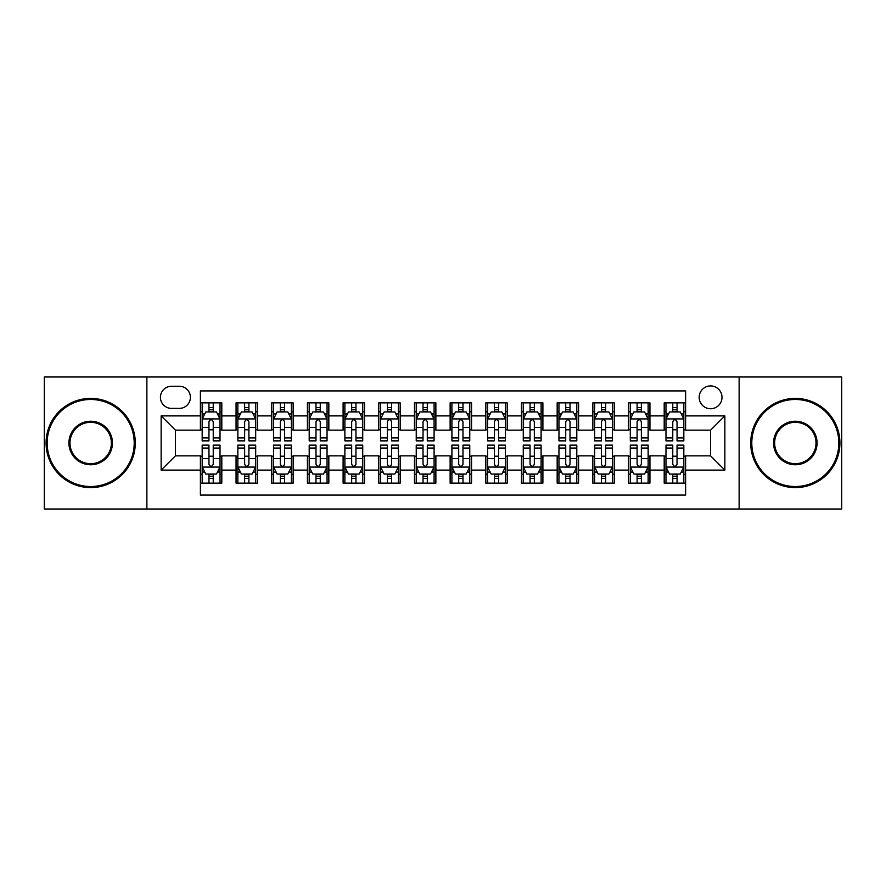 <?xml version="1.0" encoding="UTF-8"?>
<svg xmlns="http://www.w3.org/2000/svg" width="886" height="886" viewBox="0 0 886 886"><rect width="100%" height="100%" fill="white"/><g stroke="black" fill="none" stroke-linecap="round" stroke-linejoin="round"><path stroke-width="1.33" d="M710.583 385.919A11.418 11.418 0 0 0 699.165 397.338A11.418 11.418 0 0 0 710.583 408.745A11.418 11.418 0 0 0 722.001 397.338A11.418 11.418 0 0 0 710.583 385.919M739.123 509.007L841.7 509.007L841.7 376.993L739.123 376.993L739.123 509.007L146.877 509.007L146.877 376.993L44.3 376.993L44.3 509.007L146.877 509.007M685.609 402.864L664.201 402.864L664.201 415.888L649.936 415.888L649.936 430.153L664.201 430.153L664.201 415.888M649.936 415.888L649.936 402.864L628.528 402.864L628.528 415.888L614.253 415.888L614.253 430.153L628.528 430.153L628.528 415.888M614.253 415.888L614.253 402.864L592.845 402.864L592.845 415.888L578.58 415.888L578.58 430.153L592.845 430.153L592.845 415.888M578.58 415.888L578.58 402.864L557.172 402.864L557.172 415.888L542.896 415.888L542.896 430.153L557.172 430.153L557.172 415.888M542.896 415.888L542.896 402.864L521.489 402.864L521.489 415.888L507.224 415.888L507.224 430.153L521.489 430.153L521.489 415.888M507.224 415.888L507.224 402.864L485.816 402.864L485.816 415.888L471.54 415.888L471.54 430.153L485.816 430.153L485.816 415.888M471.54 415.888L471.54 402.864L450.132 402.864L450.132 415.888L435.868 415.888L435.868 430.153L450.132 430.153L450.132 415.888M435.868 415.888L435.868 402.864L414.46 402.864L414.46 415.888L400.184 415.888L400.184 430.153L414.46 430.153L414.46 415.888M400.184 415.888L400.184 402.864L378.776 402.864L378.776 415.888L364.511 415.888L364.511 430.153L378.776 430.153L378.776 415.888M364.511 415.888L364.511 402.864L343.103 402.864L343.103 415.888L328.828 415.888L328.828 430.153L343.103 430.153L343.103 415.888M328.828 415.888L328.828 402.864L307.42 402.864L307.42 415.888L293.155 415.888L293.155 430.153L307.42 430.153L307.42 415.888M293.155 415.888L293.155 402.864L271.747 402.864L271.747 415.888L257.472 415.888L257.472 430.153L271.747 430.153L271.747 415.888M257.472 415.888L257.472 402.864L236.064 402.864L236.064 430.153L221.799 430.153L221.799 402.864L200.391 402.864M200.391 483.136L221.799 483.136L221.799 455.847L236.064 455.847L236.064 483.136L257.472 483.136L257.472 455.847L271.747 455.847L271.747 470.112L257.472 470.112M271.747 470.112L271.747 483.136L293.155 483.136L293.155 455.847L307.42 455.847L307.42 470.112L293.155 470.112M307.42 470.112L307.42 483.136L328.828 483.136L328.828 455.847L343.103 455.847L343.103 470.112L328.828 470.112M343.103 470.112L343.103 483.136L364.511 483.136L364.511 455.847L378.776 455.847L378.776 470.112L364.511 470.112M378.776 470.112L378.776 483.136L400.184 483.136L400.184 455.847L414.46 455.847L414.46 470.112L400.184 470.112M414.46 470.112L414.46 483.136L435.868 483.136L435.868 455.847L450.132 455.847L450.132 470.112L435.868 470.112M450.132 470.112L450.132 483.136L471.54 483.136L471.54 455.847L485.816 455.847L485.816 470.112L471.54 470.112M485.816 470.112L485.816 483.136L507.224 483.136L507.224 455.847L521.489 455.847L521.489 470.112L507.224 470.112M521.489 470.112L521.489 483.136L542.896 483.136L542.896 455.847L557.172 455.847L557.172 470.112L542.896 470.112M557.172 470.112L557.172 483.136L578.58 483.136L578.58 455.847L592.845 455.847L592.845 470.112L578.58 470.112M592.845 470.112L592.845 483.136L614.253 483.136L614.253 455.847L628.528 455.847L628.528 470.112L614.253 470.112M628.528 470.112L628.528 483.136L649.936 483.136L649.936 455.847L664.201 455.847L664.201 470.112L649.936 470.112M171.496 408.391L179.337 408.391A11.064 11.064 0 0 0 190.401 397.338A11.064 11.064 0 0 0 179.337 386.274L171.496 386.274A11.064 11.064 0 0 0 160.432 397.338A11.064 11.064 0 0 0 171.496 408.391M739.123 376.993L146.877 376.993M685.609 415.888L685.609 390.914L200.391 390.914L200.391 430.153L175.417 430.153L175.417 455.847L200.391 455.847L200.391 495.086L685.609 495.086L685.609 455.847L710.583 455.847L710.583 430.153L685.609 430.153L685.609 415.888L724.859 415.888L724.859 470.112L685.609 470.112M200.391 470.112L161.141 470.112L161.141 415.888L200.391 415.888M664.201 470.112L664.201 483.136L685.609 483.136M200.391 411.78L202.174 411.78M208.952 411.78L213.238 411.78M220.016 411.78L221.799 411.78M200.391 429.799L202.174 429.799M208.952 429.799L213.238 429.799M220.016 429.799L221.799 429.799M200.391 456.201L202.174 456.201M208.952 456.201L213.238 456.201M220.016 456.201L221.799 456.201M200.391 474.22L202.174 474.22M208.952 474.22L213.238 474.22M220.016 474.22L221.799 474.22M236.064 429.799L237.858 429.799M244.636 429.799L248.911 429.799M255.689 429.799L257.472 429.799M236.064 411.78L237.858 411.78M244.636 411.78L248.911 411.78M255.689 411.78L257.472 411.78M236.064 456.201L237.858 456.201M244.636 456.201L248.911 456.201M255.689 456.201L257.472 456.201M236.064 474.22L237.858 474.22M244.636 474.22L248.911 474.22M255.689 474.22L257.472 474.22M271.747 456.201L273.53 456.201M280.308 456.201L284.594 456.201M291.372 456.201L293.155 456.201M271.747 474.22L273.53 474.22M280.308 474.22L284.594 474.22M291.372 474.22L293.155 474.22M271.747 411.78L273.53 411.78M280.308 411.78L284.594 411.78M291.372 411.78L293.155 411.78M271.747 429.799L273.53 429.799M280.308 429.799L284.594 429.799M291.372 429.799L293.155 429.799M307.42 456.201L309.203 456.201M315.992 456.201L320.267 456.201M327.045 456.201L328.828 456.201M307.42 474.22L309.203 474.22M315.992 474.22L320.267 474.22M327.045 474.22L328.828 474.22M307.42 411.78L309.203 411.78M315.992 411.78L320.267 411.78M327.045 411.78L328.828 411.78M307.42 429.799L309.203 429.799M315.992 429.799L320.267 429.799M327.045 429.799L328.828 429.799M343.103 456.201L344.887 456.201M351.664 456.201L355.95 456.201M362.728 456.201L364.511 456.201M343.103 474.22L344.887 474.22M351.664 474.22L355.95 474.22M362.728 474.22L364.511 474.22M343.103 411.78L344.887 411.78M351.664 411.78L355.95 411.78M362.728 411.78L364.511 411.78M343.103 429.799L344.887 429.799M351.664 429.799L355.95 429.799M362.728 429.799L364.511 429.799M378.776 456.201L380.559 456.201M387.337 456.201L391.623 456.201M398.401 456.201L400.184 456.201M378.776 474.22L380.559 474.22M387.337 474.22L391.623 474.22M398.401 474.22L400.184 474.22M378.776 411.78L380.559 411.78M387.337 411.78L391.623 411.78M398.401 411.78L400.184 411.78M378.776 429.799L380.559 429.799M387.337 429.799L391.623 429.799M398.401 429.799L400.184 429.799M414.46 456.201L416.243 456.201M423.021 456.201L427.307 456.201M434.085 456.201L435.868 456.201M414.46 474.22L416.243 474.22M423.021 474.22L427.307 474.22M434.085 474.22L435.868 474.22M414.46 411.78L416.243 411.78M423.021 411.78L427.307 411.78M434.085 411.78L435.868 411.78M414.46 429.799L416.243 429.799M423.021 429.799L427.307 429.799M434.085 429.799L435.868 429.799M450.132 456.201L451.915 456.201M458.693 456.201L462.979 456.201M469.757 456.201L471.54 456.201M450.132 474.22L451.915 474.22M458.693 474.22L462.979 474.22M469.757 474.22L471.54 474.22M450.132 411.78L451.915 411.78M458.693 411.78L462.979 411.78M469.757 411.78L471.54 411.78M450.132 429.799L451.915 429.799M458.693 429.799L462.979 429.799M469.757 429.799L471.54 429.799M485.816 456.201L487.599 456.201M494.377 456.201L498.663 456.201M505.441 456.201L507.224 456.201M485.816 474.22L487.599 474.22M494.377 474.22L498.663 474.22M505.441 474.22L507.224 474.22M485.816 411.78L487.599 411.78M494.377 411.78L498.663 411.78M505.441 411.78L507.224 411.78M485.816 429.799L487.599 429.799M494.377 429.799L498.663 429.799M505.441 429.799L507.224 429.799M521.489 456.201L523.272 456.201M530.049 456.201L534.336 456.201M541.113 456.201L542.896 456.201M521.489 474.22L523.272 474.22M530.049 474.22L534.336 474.22M541.113 474.22L542.896 474.22M521.489 411.78L523.272 411.78M530.049 411.78L534.336 411.78M541.113 411.78L542.896 411.78M521.489 429.799L523.272 429.799M530.049 429.799L534.336 429.799M541.113 429.799L542.896 429.799M557.172 456.201L558.955 456.201M565.733 456.201L570.008 456.201M576.797 456.201L578.58 456.201M557.172 474.22L558.955 474.22M565.733 474.22L570.008 474.22M576.797 474.22L578.58 474.22M557.172 411.78L558.955 411.78M565.733 411.78L570.008 411.78M576.797 411.78L578.58 411.78M557.172 429.799L558.955 429.799M565.733 429.799L570.008 429.799M576.797 429.799L578.58 429.799M592.845 456.201L594.628 456.201M601.406 456.201L605.692 456.201M612.47 456.201L614.253 456.201M592.845 474.22L594.628 474.22M601.406 474.22L605.692 474.22M612.47 474.22L614.253 474.22M592.845 411.78L594.628 411.78M601.406 411.78L605.692 411.78M612.47 411.78L614.253 411.78M592.845 429.799L594.628 429.799M601.406 429.799L605.692 429.799M612.47 429.799L614.253 429.799M628.528 456.201L630.311 456.201M637.089 456.201L641.364 456.201M648.142 456.201L649.936 456.201M628.528 474.22L630.311 474.22M637.089 474.22L641.364 474.22M648.142 474.22L649.936 474.22M628.528 411.78L630.311 411.78M637.089 411.78L641.364 411.78M648.142 411.78L649.936 411.78M628.528 429.799L630.311 429.799M637.089 429.799L641.364 429.799M648.142 429.799L649.936 429.799M664.201 456.201L665.984 456.201M672.762 456.201L677.048 456.201M683.826 456.201L685.609 456.201M664.201 474.22L665.984 474.22M672.762 474.22L677.048 474.22M683.826 474.22L685.609 474.22M664.201 411.78L665.984 411.78M672.762 411.78L677.048 411.78M683.826 411.78L685.609 411.78M664.201 429.799L665.984 429.799M672.762 429.799L677.048 429.799M683.826 429.799L685.609 429.799M175.417 430.153L161.141 415.888M175.417 455.847L161.141 470.112M724.859 415.888L710.583 430.153M724.859 470.112L710.583 455.847M213.238 407.505L208.952 407.505M220.016 437.95L213.238 437.95L213.238 440.863L220.016 440.863L220.016 419.1L216.45 411.957L205.74 411.957L202.174 419.1L202.174 440.863L208.952 440.863L208.952 437.95L202.174 437.95M202.174 419.1L202.174 402.864M220.016 419.1L220.016 402.864M208.952 411.957L208.952 402.864M213.238 402.864L213.238 411.957M213.238 437.95L213.238 421.769C211.809 419.023 210.381 419.023 208.952 421.769L208.952 437.95M208.952 478.495L213.238 478.495M202.174 448.05L208.952 448.05L208.952 445.137L202.174 445.137L202.174 466.9L205.74 474.043L216.45 474.043L220.016 466.9L220.016 445.137L213.238 445.137L213.238 448.05L220.016 448.05M220.016 466.9L220.016 483.136M202.174 466.9L202.174 483.136M213.238 474.043L213.238 483.136M208.952 483.136L208.952 474.043M208.952 448.05L208.952 464.231C210.381 466.977 211.809 466.977 213.238 464.231L213.238 448.05M90.682 399.475A43.525 43.525 0 0 0 47.157 443A43.525 43.525 0 0 0 90.682 486.525A43.525 43.525 0 0 0 134.207 443A43.525 43.525 0 0 0 90.682 399.475M90.682 487.599A44.599 44.599 0 0 1 46.083 443A44.599 44.599 0 0 1 90.682 398.401A44.599 44.599 0 0 1 135.281 443A44.599 44.599 0 0 1 90.682 487.599M90.682 421.238A21.762 21.762 0 0 1 112.444 443A21.762 21.762 0 0 1 90.682 464.762A21.762 21.762 0 0 1 68.92 443A21.762 21.762 0 0 1 90.682 421.238M90.682 463.688A20.688 20.688 0 0 0 111.37 443A20.688 20.688 0 0 0 90.682 422.312A20.688 20.688 0 0 0 69.983 443A20.688 20.688 0 0 0 90.682 463.688M795.318 399.475A43.525 43.525 0 0 0 751.793 443A43.525 43.525 0 0 0 795.318 486.525A43.525 43.525 0 0 0 838.843 443A43.525 43.525 0 0 0 795.318 399.475M795.318 487.599A44.599 44.599 0 0 1 750.719 443A44.599 44.599 0 0 1 795.318 398.401A44.599 44.599 0 0 1 839.917 443A44.599 44.599 0 0 1 795.318 487.599M795.318 421.238A21.762 21.762 0 0 1 817.08 443A21.762 21.762 0 0 1 795.318 464.762A21.762 21.762 0 0 1 773.556 443A21.762 21.762 0 0 1 795.318 421.238M795.318 463.688A20.688 20.688 0 0 0 816.017 443A20.688 20.688 0 0 0 795.318 422.312A20.688 20.688 0 0 0 774.63 443A20.688 20.688 0 0 0 795.318 463.688M248.911 407.505L244.636 407.505M255.689 437.95L248.911 437.95L248.911 440.863L255.689 440.863L255.689 419.1L252.122 411.957L241.424 411.957L237.858 419.1L237.858 440.863L244.636 440.863L244.636 437.95L237.858 437.95M237.858 419.1L237.858 402.864M255.689 419.1L255.689 402.864M244.636 411.957L244.636 402.864M248.911 402.864L248.911 411.957M248.911 437.95L248.911 421.769C247.482 419.023 246.064 419.023 244.636 421.769L244.636 437.95M284.594 407.505L280.308 407.505M291.372 437.95L284.594 437.95L284.594 440.863L291.372 440.863L291.372 419.1L287.806 411.957L277.096 411.957L273.53 419.1L273.53 440.863L280.308 440.863L280.308 437.95L273.53 437.95M273.53 419.1L273.53 402.864M291.372 419.1L291.372 402.864M280.308 411.957L280.308 402.864M284.594 402.864L284.594 411.957M284.594 437.95L284.594 421.769C283.166 419.023 281.737 419.023 280.308 421.769L280.308 437.95M320.267 407.505L315.992 407.505M327.045 437.95L320.267 437.95L320.267 440.863L327.045 440.863L327.045 419.1L323.479 411.957L312.78 411.957L309.203 419.1L309.203 440.863L315.992 440.863L315.992 437.95L309.203 437.95M309.203 419.1L309.203 402.864M327.045 419.1L327.045 402.864M315.992 411.957L315.992 402.864M320.267 402.864L320.267 411.957M320.267 437.95L320.267 421.769C318.838 419.023 317.421 419.023 315.992 421.769L315.992 437.95M355.95 407.505L351.664 407.505M362.728 437.95L355.95 437.95L355.95 440.863L362.728 440.863L362.728 419.1L359.162 411.957L348.453 411.957L344.887 419.1L344.887 440.863L351.664 440.863L351.664 437.95L344.887 437.95M344.887 419.1L344.887 402.864M362.728 419.1L362.728 402.864M351.664 411.957L351.664 402.864M355.95 402.864L355.95 411.957M355.95 437.95L355.95 421.769C354.522 419.023 353.093 419.023 351.664 421.769L351.664 437.95M244.636 478.495L248.911 478.495M237.858 448.05L244.636 448.05L244.636 445.137L237.858 445.137L237.858 466.9L241.424 474.043L252.122 474.043L255.689 466.9L255.689 445.137L248.911 445.137L248.911 448.05L255.689 448.05M255.689 466.9L255.689 483.136M237.858 466.9L237.858 483.136M248.911 474.043L248.911 483.136M244.636 483.136L244.636 474.043M244.636 448.05L244.636 464.231C246.053 466.977 247.482 466.977 248.911 464.231L248.911 448.05M280.308 478.495L284.594 478.495M273.53 448.05L280.308 448.05L280.308 445.137L273.53 445.137L273.53 466.9L277.096 474.043L287.806 474.043L291.372 466.9L291.372 445.137L284.594 445.137L284.594 448.05L291.372 448.05M291.372 466.9L291.372 483.136M273.53 466.9L273.53 483.136M284.594 474.043L284.594 483.136M280.308 483.136L280.308 474.043M280.308 448.05L280.308 464.231C281.737 466.977 283.166 466.977 284.594 464.231L284.594 448.05M315.992 478.495L320.267 478.495M309.203 448.05L315.992 448.05L315.992 445.137L309.203 445.137L309.203 466.9L312.78 474.043L323.479 474.043L327.045 466.9L327.045 445.137L320.267 445.137L320.267 448.05L327.045 448.05M327.045 466.9L327.045 483.136M309.203 466.9L309.203 483.136M320.267 474.043L320.267 483.136M315.992 483.136L315.992 474.043M315.992 448.05L315.992 464.231C317.409 466.977 318.838 466.977 320.267 464.231L320.267 448.05M351.664 478.495L355.95 478.495M344.887 448.05L351.664 448.05L351.664 445.137L344.887 445.137L344.887 466.9L348.453 474.043L359.162 474.043L362.728 466.9L362.728 445.137L355.95 445.137L355.95 448.05L362.728 448.05M362.728 466.9L362.728 483.136M344.887 466.9L344.887 483.136M355.95 474.043L355.95 483.136M351.664 483.136L351.664 474.043M351.664 448.05L351.664 464.231C353.093 466.977 354.522 466.977 355.95 464.231L355.95 448.05M391.623 407.505L387.337 407.505M398.401 437.95L391.623 437.95L391.623 440.863L398.401 440.863L398.401 419.1L394.835 411.957L384.136 411.957L380.559 419.1L380.559 440.863L387.337 440.863L387.337 437.95L380.559 437.95M380.559 419.1L380.559 402.864M398.401 419.1L398.401 402.864M387.337 411.957L387.337 402.864M391.623 402.864L391.623 411.957M391.623 437.95L391.623 421.769C390.194 419.023 388.777 419.023 387.337 421.769L387.337 437.95M387.337 478.495L391.623 478.495M380.559 448.05L387.337 448.05L387.337 445.137L380.559 445.137L380.559 466.9L384.136 474.043L394.835 474.043L398.401 466.9L398.401 445.137L391.623 445.137L391.623 448.05L398.401 448.05M398.401 466.9L398.401 483.136M380.559 466.9L380.559 483.136M391.623 474.043L391.623 483.136M387.337 483.136L387.337 474.043M387.337 448.05L387.337 464.231C388.766 466.977 390.194 466.977 391.623 464.231L391.623 448.05M427.307 407.505L423.021 407.505M434.085 437.95L427.307 437.95L427.307 440.863L434.085 440.863L434.085 419.1L430.507 411.957L419.809 411.957L416.243 419.1L416.243 440.863L423.021 440.863L423.021 437.95L416.243 437.95M416.243 419.1L416.243 402.864M434.085 419.1L434.085 402.864M423.021 411.957L423.021 402.864M427.307 402.864L427.307 411.957M427.307 437.95L427.307 421.769C425.878 419.023 424.449 419.023 423.021 421.769L423.021 437.95M423.021 478.495L427.307 478.495M416.243 448.05L423.021 448.05L423.021 445.137L416.243 445.137L416.243 466.9L419.809 474.043L430.507 474.043L434.085 466.9L434.085 445.137L427.307 445.137L427.307 448.05L434.085 448.05M434.085 466.9L434.085 483.136M416.243 466.9L416.243 483.136M427.307 474.043L427.307 483.136M423.021 483.136L423.021 474.043M423.021 448.05L423.021 464.231C424.449 466.977 425.878 466.977 427.307 464.231L427.307 448.05M462.979 407.505L458.693 407.505M469.757 437.95L462.979 437.95L462.979 440.863L469.757 440.863L469.757 419.1L466.191 411.957L455.493 411.957L451.915 419.1L451.915 440.863L458.693 440.863L458.693 437.95L451.915 437.95M451.915 419.1L451.915 402.864M469.757 419.1L469.757 402.864M458.693 411.957L458.693 402.864M462.979 402.864L462.979 411.957M462.979 437.95L462.979 421.769C461.551 419.023 460.122 419.023 458.693 421.769L458.693 437.95M458.693 478.495L462.979 478.495M451.915 448.05L458.693 448.05L458.693 445.137L451.915 445.137L451.915 466.9L455.493 474.043L466.191 474.043L469.757 466.9L469.757 445.137L462.979 445.137L462.979 448.05L469.757 448.05M469.757 466.9L469.757 483.136M451.915 466.9L451.915 483.136M462.979 474.043L462.979 483.136M458.693 483.136L458.693 474.043M458.693 448.05L458.693 464.231C460.122 466.977 461.551 466.977 462.979 464.231L462.979 448.05M498.663 407.505L494.377 407.505M505.441 437.95L498.663 437.95L498.663 440.863L505.441 440.863L505.441 419.1L501.864 411.957L491.165 411.957L487.599 419.1L487.599 440.863L494.377 440.863L494.377 437.95L487.599 437.95M487.599 419.1L487.599 402.864M505.441 419.1L505.441 402.864M494.377 411.957L494.377 402.864M498.663 402.864L498.663 411.957M498.663 437.95L498.663 421.769C497.234 419.023 495.806 419.023 494.377 421.769L494.377 437.95M494.377 478.495L498.663 478.495M487.599 448.05L494.377 448.05L494.377 445.137L487.599 445.137L487.599 466.9L491.165 474.043L501.864 474.043L505.441 466.9L505.441 445.137L498.663 445.137L498.663 448.05L505.441 448.05M505.441 466.9L505.441 483.136M487.599 466.9L487.599 483.136M498.663 474.043L498.663 483.136M494.377 483.136L494.377 474.043M494.377 448.05L494.377 464.231C495.806 466.977 497.223 466.977 498.663 464.231L498.663 448.05M534.336 407.505L530.049 407.505M541.113 437.95L534.336 437.95L534.336 440.863L541.113 440.863L541.113 419.1L537.547 411.957L526.838 411.957L523.272 419.1L523.272 440.863L530.049 440.863L530.049 437.95L523.272 437.95M523.272 419.1L523.272 402.864M541.113 419.1L541.113 402.864M530.049 411.957L530.049 402.864M534.336 402.864L534.336 411.957M534.336 437.95L534.336 421.769C532.907 419.023 531.478 419.023 530.049 421.769L530.049 437.95M570.008 407.505L565.733 407.505M576.797 437.95L570.008 437.95L570.008 440.863L576.797 440.863L576.797 419.1L573.22 411.957L562.521 411.957L558.955 419.1L558.955 440.863L565.733 440.863L565.733 437.95L558.955 437.95M558.955 419.1L558.955 402.864M576.797 419.1L576.797 402.864M565.733 411.957L565.733 402.864M570.008 402.864L570.008 411.957M570.008 437.95L570.008 421.769C568.59 419.023 567.162 419.023 565.733 421.769L565.733 437.95M605.692 407.505L601.406 407.505M612.47 437.95L605.692 437.95L605.692 440.863L612.47 440.863L612.47 419.1L608.903 411.957L598.194 411.957L594.628 419.1L594.628 440.863L601.406 440.863L601.406 437.95L594.628 437.95M594.628 419.1L594.628 402.864M612.47 419.1L612.47 402.864M601.406 411.957L601.406 402.864M605.692 402.864L605.692 411.957M605.692 437.95L605.692 421.769C604.263 419.023 602.834 419.023 601.406 421.769L601.406 437.95M641.364 407.505L637.089 407.505M648.142 437.95L641.364 437.95L641.364 440.863L648.142 440.863L648.142 419.1L644.576 411.957L633.878 411.957L630.311 419.1L630.311 440.863L637.089 440.863L637.089 437.95L630.311 437.95M630.311 419.1L630.311 402.864M648.142 419.1L648.142 402.864M637.089 411.957L637.089 402.864M641.364 402.864L641.364 411.957M641.364 437.95L641.364 421.769C639.947 419.023 638.518 419.023 637.089 421.769L637.089 437.95M530.049 478.495L534.336 478.495M523.272 448.05L530.049 448.05L530.049 445.137L523.272 445.137L523.272 466.9L526.838 474.043L537.547 474.043L541.113 466.9L541.113 445.137L534.336 445.137L534.336 448.05L541.113 448.05M541.113 466.9L541.113 483.136M523.272 466.9L523.272 483.136M534.336 474.043L534.336 483.136M530.049 483.136L530.049 474.043M530.049 448.05L530.049 464.231C531.478 466.977 532.907 466.977 534.336 464.231L534.336 448.05M565.733 478.495L570.008 478.495M558.955 448.05L565.733 448.05L565.733 445.137L558.955 445.137L558.955 466.9L562.521 474.043L573.22 474.043L576.797 466.9L576.797 445.137L570.008 445.137L570.008 448.05L576.797 448.05M576.797 466.9L576.797 483.136M558.955 466.9L558.955 483.136M570.008 474.043L570.008 483.136M565.733 483.136L565.733 474.043M565.733 448.05L565.733 464.231C567.162 466.977 568.579 466.977 570.008 464.231L570.008 448.05M601.406 478.495L605.692 478.495M594.628 448.05L601.406 448.05L601.406 445.137L594.628 445.137L594.628 466.9L598.194 474.043L608.903 474.043L612.47 466.9L612.47 445.137L605.692 445.137L605.692 448.05L612.47 448.05M612.47 466.9L612.47 483.136M594.628 466.9L594.628 483.136M605.692 474.043L605.692 483.136M601.406 483.136L601.406 474.043M601.406 448.05L601.406 464.231C602.834 466.977 604.263 466.977 605.692 464.231L605.692 448.05M637.089 478.495L641.364 478.495M630.311 448.05L637.089 448.05L637.089 445.137L630.311 445.137L630.311 466.9L633.878 474.043L644.576 474.043L648.142 466.9L648.142 445.137L641.364 445.137L641.364 448.05L648.142 448.05M648.142 466.9L648.142 483.136M630.311 466.9L630.311 483.136M641.364 474.043L641.364 483.136M637.089 483.136L637.089 474.043M637.089 448.05L637.089 464.231C638.518 466.977 639.936 466.977 641.364 464.231L641.364 448.05M677.048 407.505L672.762 407.505M683.826 437.95L677.048 437.95L677.048 440.863L683.826 440.863L683.826 419.1L680.26 411.957L669.55 411.957L665.984 419.1L665.984 440.863L672.762 440.863L672.762 437.95L665.984 437.95M665.984 419.1L665.984 402.864M683.826 419.1L683.826 402.864M672.762 411.957L672.762 402.864M677.048 402.864L677.048 411.957M677.048 437.95L677.048 421.769C675.619 419.023 674.191 419.023 672.762 421.769L672.762 437.95M672.762 478.495L677.048 478.495M665.984 448.05L672.762 448.05L672.762 445.137L665.984 445.137L665.984 466.9L669.55 474.043L680.26 474.043L683.826 466.9L683.826 445.137L677.048 445.137L677.048 448.05L683.826 448.05M683.826 466.9L683.826 483.136M665.984 466.9L665.984 483.136M677.048 474.043L677.048 483.136M672.762 483.136L672.762 474.043M672.762 448.05L672.762 464.231C674.191 466.977 675.619 466.977 677.048 464.231L677.048 448.05M236.064 470.112L221.799 470.112M236.064 415.888L221.799 415.888M219.927 418.923L202.263 418.923M202.174 413.928L204.766 413.928M217.424 413.928L220.016 413.928M208.952 427.362L202.174 427.362M220.016 427.362L213.238 427.362M213.238 409.775L208.952 409.775M202.263 467.077L219.927 467.077M220.016 472.072L217.424 472.072M204.766 472.072L202.174 472.072M213.238 458.638L220.016 458.638M202.174 458.638L208.952 458.638M208.952 476.225L213.238 476.225M255.6 418.923L237.946 418.923M237.858 413.928L240.438 413.928M253.108 413.928L255.689 413.928M244.636 427.362L237.858 427.362M255.689 427.362L248.911 427.362M248.911 409.775L244.636 409.775M291.284 418.923L273.619 418.923M273.53 413.928L276.122 413.928M288.781 413.928L291.372 413.928M280.308 427.362L273.53 427.362M291.372 427.362L284.594 427.362M284.594 409.775L280.308 409.775M326.956 418.923L309.303 418.923M309.203 413.928L311.794 413.928M324.464 413.928L327.045 413.928M315.992 427.362L309.203 427.362M327.045 427.362L320.267 427.362M320.267 409.775L315.992 409.775M362.64 418.923L344.975 418.923M344.887 413.928L347.467 413.928M360.137 413.928L362.728 413.928M351.664 427.362L344.887 427.362M362.728 427.362L355.95 427.362M355.95 409.775L351.664 409.775M237.946 467.077L255.6 467.077M255.689 472.072L253.108 472.072M240.438 472.072L237.858 472.072M248.911 458.638L255.689 458.638M237.858 458.638L244.636 458.638M244.636 476.225L248.911 476.225M273.619 467.077L291.284 467.077M291.372 472.072L288.781 472.072M276.122 472.072L273.53 472.072M284.594 458.638L291.372 458.638M273.53 458.638L280.308 458.638M280.308 476.225L284.594 476.225M309.303 467.077L326.956 467.077M327.045 472.072L324.464 472.072M311.794 472.072L309.203 472.072M320.267 458.638L327.045 458.638M309.203 458.638L315.992 458.638M315.992 476.225L320.267 476.225M344.975 467.077L362.64 467.077M362.728 472.072L360.137 472.072M347.467 472.072L344.887 472.072M355.95 458.638L362.728 458.638M344.887 458.638L351.664 458.638M351.664 476.225L355.95 476.225M398.312 418.923L380.648 418.923M380.559 413.928L383.151 413.928M395.82 413.928L398.401 413.928M387.337 427.362L380.559 427.362M398.401 427.362L391.623 427.362M391.623 409.775L387.337 409.775M380.648 467.077L398.312 467.077M398.401 472.072L395.82 472.072M383.151 472.072L380.559 472.072M391.623 458.638L398.401 458.638M380.559 458.638L387.337 458.638M387.337 476.225L391.623 476.225M433.996 418.923L416.331 418.923M416.243 413.928L418.823 413.928M431.493 413.928L434.085 413.928M423.021 427.362L416.243 427.362M434.085 427.362L427.307 427.362M427.307 409.775L423.021 409.775M416.331 467.077L433.996 467.077M434.085 472.072L431.493 472.072M418.823 472.072L416.243 472.072M427.307 458.638L434.085 458.638M416.243 458.638L423.021 458.638M423.021 476.225L427.307 476.225M469.669 418.923L452.004 418.923M451.915 413.928L454.507 413.928M467.177 413.928L469.757 413.928M458.693 427.362L451.915 427.362M469.757 427.362L462.979 427.362M462.979 409.775L458.693 409.775M452.004 467.077L469.669 467.077M469.757 472.072L467.177 472.072M454.507 472.072L451.915 472.072M462.979 458.638L469.757 458.638M451.915 458.638L458.693 458.638M458.693 476.225L462.979 476.225M505.352 418.923L487.688 418.923M487.599 413.928L490.18 413.928M502.849 413.928L505.441 413.928M494.377 427.362L487.599 427.362M505.441 427.362L498.663 427.362M498.663 409.775L494.377 409.775M487.688 467.077L505.352 467.077M505.441 472.072L502.849 472.072M490.18 472.072L487.599 472.072M498.663 458.638L505.441 458.638M487.599 458.638L494.377 458.638M494.377 476.225L498.663 476.225M541.025 418.923L523.36 418.923M523.272 413.928L525.863 413.928M538.533 413.928L541.113 413.928M530.049 427.362L523.272 427.362M541.113 427.362L534.336 427.362M534.336 409.775L530.049 409.775M576.697 418.923L559.044 418.923M558.955 413.928L561.536 413.928M574.206 413.928L576.797 413.928M565.733 427.362L558.955 427.362M576.797 427.362L570.008 427.362M570.008 409.775L565.733 409.775M612.381 418.923L594.716 418.923M594.628 413.928L597.219 413.928M609.878 413.928L612.47 413.928M601.406 427.362L594.628 427.362M612.47 427.362L605.692 427.362M605.692 409.775L601.406 409.775M648.054 418.923L630.4 418.923M630.311 413.928L632.892 413.928M645.562 413.928L648.142 413.928M637.089 427.362L630.311 427.362M648.142 427.362L641.364 427.362M641.364 409.775L637.089 409.775M523.36 467.077L541.025 467.077M541.113 472.072L538.533 472.072M525.863 472.072L523.272 472.072M534.336 458.638L541.113 458.638M523.272 458.638L530.049 458.638M530.049 476.225L534.336 476.225M559.044 467.077L576.697 467.077M576.797 472.072L574.206 472.072M561.536 472.072L558.955 472.072M570.008 458.638L576.797 458.638M558.955 458.638L565.733 458.638M565.733 476.225L570.008 476.225M594.716 467.077L612.381 467.077M612.47 472.072L609.878 472.072M597.219 472.072L594.628 472.072M605.692 458.638L612.47 458.638M594.628 458.638L601.406 458.638M601.406 476.225L605.692 476.225M630.4 467.077L648.054 467.077M648.142 472.072L645.562 472.072M632.892 472.072L630.311 472.072M641.364 458.638L648.142 458.638M630.311 458.638L637.089 458.638M637.089 476.225L641.364 476.225M683.737 418.923L666.073 418.923M665.984 413.928L668.576 413.928M681.234 413.928L683.826 413.928M672.762 427.362L665.984 427.362M683.826 427.362L677.048 427.362M677.048 409.775L672.762 409.775M666.073 467.077L683.737 467.077M683.826 472.072L681.234 472.072M668.576 472.072L665.984 472.072M677.048 458.638L683.826 458.638M665.984 458.638L672.762 458.638M672.762 476.225L677.048 476.225"/></g></svg>
